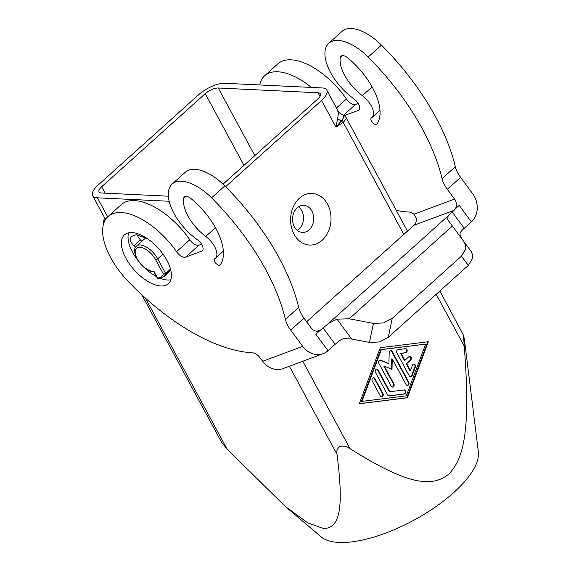 <?xml version="1.0" encoding="UTF-8"?>
<svg xmlns="http://www.w3.org/2000/svg" width="571" height="571" viewBox="0 0 571 571"><rect width="100%" height="100%" fill="white"/><g stroke="black" fill="none" stroke-linecap="round" stroke-linejoin="round"><path stroke-width="0.86" d="M461.896 238.899L460.012 234.624L460.126 232.84L461.282 231.148A16.416 2.727 143.5 0 1 464.23 228.286L452.203 212.012L454.038 210.364A8.208 7.009 69.6 0 0 455.215 208.965L455.223 208.957A8.208 7.009 69.6 0 0 456.393 205.082A8.208 7.009 69.6 0 0 454.545 199.079L447.329 189.315A20.77 10.249 48.1 0 1 442.047 178.644A164.17 81.039 -131.9 0 0 368.181 57.057A41.041 20.263 -131.9 0 0 328.739 43.303A41.041 20.263 -131.9 0 0 344.17 90.603A41.041 20.263 -131.9 0 0 353.934 98.876A8.208 4.054 48.1 0 1 358.966 109.989A8.208 4.054 48.1 0 1 358.295 110.396L344.227 115.635M328.739 43.303L342.015 31.376A41.041 20.263 48.1 0 1 381.449 45.123A164.17 81.039 48.1 0 1 455.323 166.718A20.77 10.249 -131.9 0 0 460.604 177.381L472.631 193.655A20.52 17.515 -110.4 0 1 477.242 208.658A20.52 17.515 -110.4 0 1 471.382 221.862L464.23 228.286M311.452 87.434A57.457 28.364 -131.9 0 0 264.644 75.772A57.457 28.364 -131.9 0 0 259.719 84.965M264.644 75.772L277.92 63.838A57.457 28.364 48.1 0 1 346.426 99.004A8.208 4.054 -131.9 0 0 355.54 104.429L358.195 103.444M170.515 269.048L165.626 273.438L157.717 258.813A1.642 0.628 151.6 0 1 156.668 259.477A1.642 0.628 151.6 0 1 155.633 259.719L163.377 274.037L165.626 273.438A0.821 0.407 48.1 0 1 165.733 273.716A0.821 0.407 48.1 0 1 165.726 273.937L170.636 269.512M157.532 277.97L158.181 278.669L163.948 276.642A24.624 12.155 -131.9 0 0 165.726 273.937L163.377 274.037A22.983 11.349 48.1 0 1 157.532 277.97L153.906 271.268A14.775 7.295 48.1 0 1 137.218 258.841A14.775 7.295 48.1 0 1 139.931 247.264A14.775 7.295 48.1 0 1 155.633 259.719M170.843 279.776A32.833 16.209 48.1 0 1 167.496 280.011A32.833 16.209 48.1 0 1 160.48 278.412M156.49 276.585A32.833 16.209 48.1 0 1 144.542 267.792M137.768 260.255A32.833 16.209 48.1 0 1 128.646 232.825M160.865 285.978A32.833 16.209 48.1 0 1 129.738 264.337A32.833 16.209 48.1 0 1 124.478 234.859A32.833 16.209 48.1 0 1 131.994 232.583A32.833 16.209 48.1 0 1 163.113 254.223A32.833 16.209 48.1 0 1 168.374 283.701A32.833 16.209 48.1 0 1 160.865 285.978M166.539 259.627A18.058 8.915 48.1 0 1 166.604 259.919L168.259 262.981M342.265 114.671C343.649 115.014 344.948 116.02 346.162 117.712L346.369 118.625L343.271 122.415L403.825 234.403M285.222 506.398L321.245 536.904A90.297 34.453 151.6 0 0 338.981 542.45A90.297 34.453 151.6 0 0 429.799 510.752A90.297 34.453 151.6 0 0 478.362 451.947L464.444 339.802L463.566 335.377L464.202 346.069C470.647 427.258 464.537 458.335 448.67 474.201C431.626 487.905 406.902 484.551 350.052 448.67C347.289 446.443 343.949 445.694 340.03 446.408C337.161 448.642 336.155 451.283 337.018 454.33C344.384 511.709 338.839 528.211 323.571 528.532L307.762 522.872L285.222 506.398L227.037 449.077L221.484 442.14L141.822 294.807M309.089 229.877A13.547 10.585 -87.3 0 1 302.487 232.397A13.547 10.585 -87.3 0 1 292.916 222.761A13.547 10.585 -87.3 0 1 297.177 207.851A13.547 10.585 -87.3 0 1 303.779 205.339A13.547 10.585 -87.3 0 1 313.351 214.974A13.547 10.585 -87.3 0 1 309.089 229.877M297.455 230.463A13.547 10.585 92.7 0 0 298.854 229.392A13.547 10.585 92.7 0 0 298.583 206.781M322.172 240.255A25.859 20.206 -87.3 0 1 294.079 234.267A25.859 20.206 -87.3 0 1 299.44 198.208A25.859 20.206 -87.3 0 1 327.533 204.197A25.859 20.206 -87.3 0 1 322.172 240.255M439.856 290.989L463.566 335.377M262.653 361.279L260.248 358.024A8.208 4.054 -131.9 0 0 252.667 352.842A164.17 81.039 48.1 0 1 134.399 287.698A123.129 60.783 48.1 0 1 126.241 279.248A57.457 28.364 48.1 0 1 116.327 266.857A57.457 28.364 48.1 0 1 108.019 216.545A57.457 28.364 48.1 0 1 176.525 251.711A8.208 4.054 -131.9 0 0 185.632 257.136L201.663 251.169A8.208 4.054 -131.9 0 0 202.341 250.769A8.208 4.054 -131.9 0 0 197.302 239.649A41.041 20.263 48.1 0 1 187.545 231.376A41.041 20.263 48.1 0 1 172.114 184.083A41.041 20.263 48.1 0 1 211.548 197.83A164.17 81.039 48.1 0 1 285.421 319.417A20.77 10.249 -131.9 0 0 290.703 330.088L302.723 346.361L262.653 361.279A20.52 17.515 69.6 0 0 275.044 369.294A20.52 17.515 69.6 0 0 283.088 368.58L323.157 353.663A20.52 17.515 -110.4 0 1 315.113 354.377A20.52 17.515 -110.4 0 1 302.723 346.361M340.245 57.621A8.208 4.054 -131.9 0 1 340.973 56.179A8.208 4.054 -131.9 0 1 342.821 55.608A8.208 4.054 -131.9 0 1 347.739 57.914A53.353 26.337 48.1 0 1 376.867 124.057A4.104 2.027 48.1 0 1 376.732 124.207A4.104 2.027 48.1 0 1 376.575 124.321A4.104 2.027 48.1 0 1 372.356 122.365A4.104 2.027 48.1 0 1 371.243 118.104A4.104 2.027 48.1 0 1 371.393 117.99A16.416 8.101 -131.9 0 0 371.992 117.547A16.416 8.101 -131.9 0 0 362.378 95.65A32.833 16.209 48.1 0 1 340.245 57.621L342.479 55.608M183.619 198.394A8.208 4.054 -131.9 0 1 184.347 196.952A8.208 4.054 -131.9 0 1 186.189 196.381A8.208 4.054 -131.9 0 1 191.114 198.687A53.353 26.337 48.1 0 1 220.235 264.83A4.104 2.027 48.1 0 1 220.099 264.987A4.104 2.027 48.1 0 1 219.949 265.094A4.104 2.027 48.1 0 1 215.724 263.145A4.104 2.027 48.1 0 1 214.61 258.877A4.104 2.027 48.1 0 1 214.76 258.77A16.416 8.101 -131.9 0 0 215.367 258.32A16.416 8.101 -131.9 0 0 205.753 236.43A32.833 16.209 48.1 0 1 183.619 198.394L185.853 196.388M290.703 330.088L303.972 318.154L311.188 327.925A8.208 7.009 69.6 0 0 316.148 331.13A8.208 7.009 69.6 0 0 319.36 330.845A8.208 7.009 69.6 0 0 319.824 330.652L319.817 330.652A8.208 7.009 69.6 0 0 321.302 329.667L323.136 328.018L335.156 344.292A16.416 2.727 143.5 0 1 338.924 341.123L341.679 339.302L344.441 338.503L351.679 339.031L336.997 319.153L329.538 322.872L326.897 324.849A16.416 2.727 -36.5 0 0 323.136 328.018M396.267 210.371A164.17 81.039 -131.9 0 0 409.3 212.069A8.208 4.054 48.1 0 1 413.939 214.196L416.166 217.886A8.208 7.009 -110.4 0 1 416.323 219.992A8.208 7.009 -110.4 0 1 413.975 225.274L306.634 321.751M388.251 337.361L392.256 318.347L383.519 322.95L373.463 323.4L369.466 342.422L379.522 341.965L388.251 337.361L468.299 265.422L472.61 258.299L472.652 255.101L471.289 251.654L464.144 241.94L465.708 245.309L465.772 249.027L461.461 256.143L468.299 265.422M452.203 212.012A16.416 2.727 -36.5 0 0 449.256 214.874L447.992 216.416L447.671 219.678L470.975 251.204M409.35 375.946L396.859 352.849A2.056 1.606 -87.3 0 1 398.066 349.609L405.46 348.688A2.056 1.606 -87.3 0 1 405.674 348.681A2.056 1.606 -87.3 0 1 407.18 350.673A2.056 1.606 -87.3 0 1 405.695 352.771L401.078 353.349L404.853 360.344L408.836 356.761A2.056 1.606 -87.3 0 1 409.835 356.383A2.056 1.606 -87.3 0 1 411.291 357.839A2.056 1.606 -87.3 0 1 410.642 360.101L406.659 363.677L410.442 370.672L412.455 365.276A2.056 1.606 -87.3 0 1 414.004 364.077A2.056 1.606 -87.3 0 1 415.345 366.975L412.119 375.604A2.056 1.606 -87.3 0 1 410.578 376.803A2.056 1.606 -87.3 0 1 409.35 375.946M410.321 376.76A2.056 1.606 92.7 0 0 411.605 375.575L414.839 366.953A2.056 1.606 92.7 0 0 413.747 364.091M410.442 370.672L409.928 370.643L406.145 363.656L410.128 360.073A2.056 1.606 92.7 0 0 410.806 357.974A2.056 1.606 92.7 0 0 409.578 356.397M406.659 363.677L406.145 363.656M404.853 360.344L404.347 360.315L400.564 353.328L405.182 352.75A2.056 1.606 92.7 0 0 406.666 350.808A2.056 1.606 92.7 0 0 405.417 348.695M401.078 353.349L400.564 353.328M372.235 380.985A2.056 1.606 -87.3 0 1 372.164 378.823A2.056 1.606 -87.3 0 1 373.655 377.745A2.056 1.606 -87.3 0 1 374.89 378.602L383.005 393.612A2.056 1.606 -87.3 0 1 383.07 395.782A2.056 1.606 -87.3 0 1 381.578 396.859A2.056 1.606 -87.3 0 1 380.35 396.003L372.235 380.985M381.321 396.816A2.056 1.606 92.7 0 0 382.491 393.59L374.376 378.58A2.056 1.606 92.7 0 0 373.398 377.759M361.957 401.377L406.302 395.853L425.666 344.113L380.807 349.616L361.443 401.356L361.957 401.377L381.321 349.645L380.807 349.616M425.666 344.113L381.321 349.645M359.337 403.676L406.83 397.751L427.779 341.793M407.344 397.773L359.302 403.761L380.279 347.718L428.321 341.729L407.344 397.773L406.83 397.751M387.738 395.075L375.461 372.363A2.056 1.606 -87.3 0 1 375.39 370.201A2.056 1.606 -87.3 0 1 376.881 369.123A2.056 1.606 -87.3 0 1 378.116 369.979L389.872 391.727L404.104 389.957A2.056 1.606 -87.3 0 1 404.318 389.95A2.056 1.606 -87.3 0 1 405.824 391.934A2.056 1.606 -87.3 0 1 404.339 394.04L389.186 395.924A2.056 1.606 -87.3 0 1 388.972 395.939A2.056 1.606 -87.3 0 1 387.738 395.075M388.715 395.896L403.825 394.011A2.056 1.606 92.7 0 0 405.31 392.077A2.056 1.606 92.7 0 0 404.061 389.957M389.872 391.727L389.365 391.706L377.602 369.958A2.056 1.606 92.7 0 0 376.624 369.137M391.499 369.187L391.742 358.895L392.248 358.916L392.006 369.408L384.29 366.075L393.89 383.833A2.056 1.606 -87.3 0 1 393.954 385.996A2.056 1.606 -87.3 0 1 392.463 387.074A2.056 1.606 -87.3 0 1 391.235 386.217L378.851 363.313A2.056 1.606 -87.3 0 1 378.78 361.143A2.056 1.606 -87.3 0 1 380.272 360.065A2.056 1.606 -87.3 0 1 380.721 360.173L388.93 363.72L389.194 352.564A2.056 1.606 -87.3 0 1 390.892 350.523A2.056 1.606 -87.3 0 1 392.12 351.379L408.772 382.177A2.056 1.606 -87.3 0 1 408.843 384.347A2.056 1.606 -87.3 0 1 407.351 385.425A2.056 1.606 -87.3 0 1 406.124 384.568L392.248 358.916M407.094 385.382A2.056 1.606 92.7 0 0 408.265 382.156L391.613 351.358A2.056 1.606 92.7 0 0 390.635 350.537M388.93 363.72L380.207 360.151A2.056 1.606 92.7 0 0 380.015 360.08M392.206 387.038A2.056 1.606 92.7 0 0 393.376 383.805L383.776 366.054L384.29 366.075M169.137 201.249L97.413 197.823A20.52 7.83 151.6 0 1 92.638 195.66A20.52 7.83 151.6 0 1 97.898 185.282L198.779 94.615A20.52 7.83 151.6 0 1 224.846 83.295L322.037 87.934A20.52 7.83 151.6 0 1 326.812 90.104A20.52 7.83 151.6 0 1 321.552 100.475L225.616 186.696M336.997 319.153L349.216 318.782L373.463 323.4M392.256 318.347L461.461 256.143M335.156 344.292L328.025 350.708L315.849 334.228L319.824 330.652M369.466 342.422L351.679 339.031M455.223 208.957L459.198 205.382L471.368 221.869M471.382 221.862L459.198 205.382M328.025 350.708A20.52 17.515 -110.4 0 1 323.157 353.663M201.57 244.217L198.908 245.209A8.208 4.054 48.1 0 1 189.8 239.777A57.457 28.364 -131.9 0 0 121.288 204.618L108.019 216.545M303.972 318.154A20.77 10.249 48.1 0 1 298.697 307.491A164.17 81.039 -131.9 0 0 224.824 185.903A41.041 20.263 -131.9 0 0 185.382 172.149L172.114 184.083M137.283 234.909A8.208 4.054 -131.9 0 0 140.416 239.906L141.801 241.369M168.317 196.188L101.445 192.991A10.264 3.911 151.6 0 1 99.054 191.906A10.264 3.911 151.6 0 1 101.688 186.724L205.225 93.665A10.264 3.911 151.6 0 1 218.25 88.005L318.004 92.773A10.264 3.911 151.6 0 1 320.395 93.858A10.264 3.911 151.6 0 1 317.762 99.04L223.04 184.176M104.143 222.169L104.1 216.852L92.638 195.66M105.756 219.136L104.1 216.859M341.636 114.535L342.257 114.671C344.277 115.578 344.213 117.312 342.058 119.889A4.104 2.391 66.7 0 1 343.271 122.415L342.521 122.801A4.104 2.241 -122.6 0 0 341.394 120.831L335.984 127.176L321.552 100.475M337.846 111.381C338.703 110.681 338.61 113.094 337.575 118.611A8.208 4.347 -168 0 0 341.394 120.831L342.058 119.889M337.575 118.611L335.984 127.176L342.521 122.801M135.377 247.564L133.785 245.865A8.208 4.054 48.1 0 1 131.044 236.765A8.208 4.054 48.1 0 1 131.723 236.358L135.398 234.988A8.208 4.054 48.1 0 1 138.482 235.281L148.089 239.149M170.779 270.069A24.624 12.155 48.1 0 1 169.523 271.632L163.948 276.642M166.604 259.919L165.304 257.521M381.449 45.123L368.181 57.057M346.426 99.004L336.462 107.962M162.999 254.066L157.717 258.813A16.416 8.101 -131.9 0 0 140.273 244.98A16.416 8.101 -131.9 0 0 136.512 246.115L145.448 238.086M436.194 294.272L464.202 346.069M289.39 366.239L337.018 454.33M321.302 329.667L317.119 331.223M413.975 225.274L454.038 210.364M412.119 375.604L411.605 375.575M415.345 366.975L414.839 366.953M410.642 360.101L410.128 360.073M405.695 352.771L405.182 352.75M374.89 378.602L374.376 378.58M383.005 393.612L382.491 393.59M389.186 395.924L388.758 395.903M404.339 394.04L403.825 394.011M378.116 369.979L377.602 369.958M408.772 382.177L408.265 382.156M392.12 351.379L391.613 351.358M380.721 360.173L380.207 360.151M393.89 383.833L393.376 383.805M350.052 448.67L302.78 361.25M349.216 318.782L452.389 226.052M454.545 199.079L413.939 214.196M460.604 177.381L447.329 189.315M449.256 214.874L326.897 324.849M362.378 95.65L372.106 86.906M205.753 236.43L215.481 227.679M201.663 251.169L202.812 250.134M211.548 197.83L224.824 185.903M285.421 319.417L298.697 307.491M176.525 251.711L189.8 239.777M198.908 245.209L185.632 257.136M227.037 449.077L145.384 298.062M107.698 216.844L97.413 197.823M318.004 92.773L319.988 96.449M218.25 88.005L254.809 155.619M205.225 93.665L243.981 165.354M101.688 186.724L105.178 193.169M133.785 245.865L140.416 239.906M343.528 115.221L355.54 104.429M359.445 109.361L358.295 110.396M455.323 166.718L442.047 178.644M158.181 278.669L157.353 278.177L153.942 271.867M136.512 246.115C133.871 248.214 133.978 252.396 136.84 258.67C141.779 266.693 147.539 271.132 154.134 271.989M223.397 251.104L215.367 258.32M380.022 110.331L371.992 117.547M103.572 223.803L103.451 221.584L104.072 219.535M342.243 114.664C341.151 114.514 339.831 113.401 338.275 111.309L326.812 90.104M346.162 117.705L407.48 231.112"/></g></svg>
